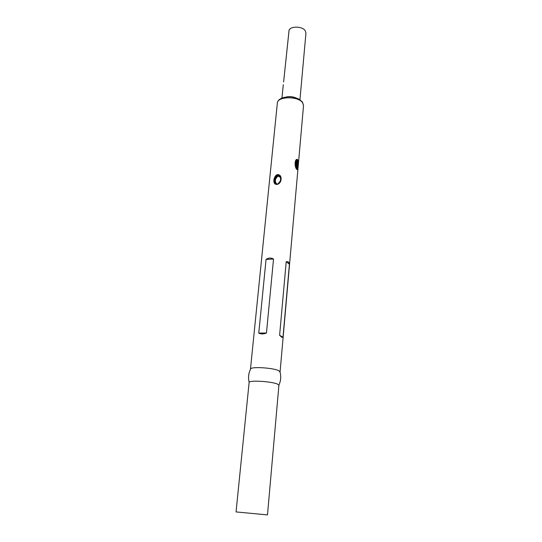<?xml version="1.0" encoding="UTF-8"?>
<svg xmlns="http://www.w3.org/2000/svg" width="542" height="542" viewBox="0 0 542 542"><rect width="100%" height="100%" fill="white"/><g stroke="black" fill="none" stroke-linecap="round" stroke-linejoin="round"><path stroke-width="0.81" d="M277.626 384.183C272.118 381.392 248.493 379.996 249.124 382.469L236.048 511.926L267.491 514.9L278.906 385.287L277.626 384.183M280.045 372.063L278.818 370.721C273.9 368.004 252.877 366.473 250.783 368.668L250.479 369.265M297.538 159.572C298.872 162.349 298.046 169.781 297.016 169.592L296.67 169.328C294.381 166.672 294.631 159.185 297.131 159.307L297.538 159.572M288.466 261.935L289.421 264.239L282.992 337.26L281.779 337.314L279.611 335.274L286.217 261.644L288.466 261.935M296.569 169.05L296.82 169.023C297.66 166.685 297.734 163.698 297.05 160.066L296.725 159.863L297.131 159.307M296.447 160.134C297.368 162.2 297.612 164.49 297.165 166.99M258.764 333.086L266.054 259.442C268.331 257.741 270.824 257.606 273.527 259.029L266.461 332.998C263.398 334.231 260.837 334.258 258.764 333.086L266.461 332.998M276.894 174.734C282.219 173.46 282.565 182.518 277.707 184.26C272.538 185.669 272.85 177.275 276.894 174.734L277.24 175.351C274.828 177.722 274.083 180.262 275.011 182.959L277.043 184.233M277.761 184.05L277.673 184.023C280.695 181.319 281.555 178.894 280.268 176.753L277.924 175.141L277.24 175.351M275.695 183.873L275.14 183.074C274.062 180.174 274.896 177.668 277.619 175.554L278.195 175.418M280.221 181.36C281.176 178.338 280.404 176.611 277.904 176.184C274.814 179.07 274.516 181.739 277.003 184.199M299.943 99.721L305.945 33.137L305.322 30.867C302.829 26.416 291.467 25.792 289.11 29.966L283.622 81.944M296.095 168.257C296.982 165.954 296.935 163.406 295.952 160.622M266.054 259.442L273.527 259.029M286.217 261.644L289.421 264.239M279.611 335.274L282.992 337.26M277.341 103.129C277.829 99.538 281.474 97.431 288.256 96.788C291.84 96.652 295.431 97.445 299.042 99.179L302.483 102.092L303.527 105.602L302.578 102.723C298.127 95.907 277.274 96.293 277.341 103.129L250.472 369.129M296.65 169.138L297.016 169.592M275.018 182.972L275.018 182.972C275.112 183.962 275.993 184.314 277.673 184.023L277.707 184.26M277.619 175.554L277.904 176.184M295.688 97.777C292.707 96.639 289.652 96.354 286.508 96.91M278.893 385.145C280.939 380.687 281.257 376.107 279.855 371.412M303.527 105.602L280.078 371.927M296.82 169.029L296.04 168.135L295.2 164.768L295.675 161.726L296.914 169.3C296.399 169.693 295.81 167.952 295.16 164.084C295.336 161.862 295.675 160.5 296.183 159.998M283.276 84.721L281.962 98.021M289.082 30.047L283.615 81.964M249.164 382.334C247.985 377.571 248.527 373.018 250.783 368.668"/></g></svg>
